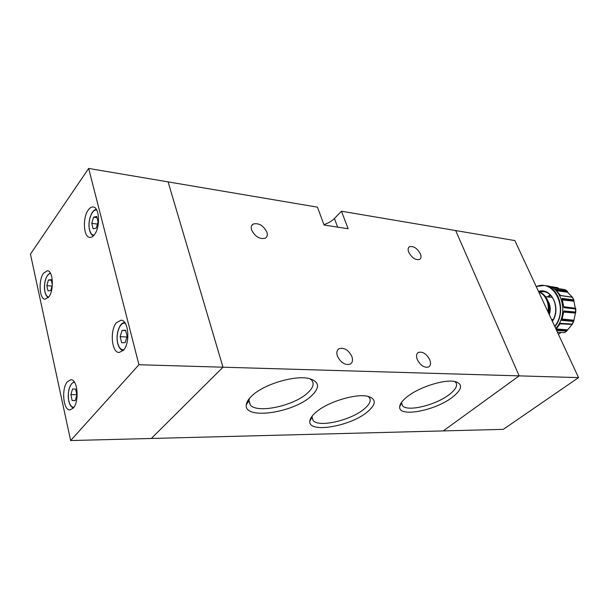 <?xml version="1.0" encoding="UTF-8"?>
<svg xmlns="http://www.w3.org/2000/svg" width="609" height="609" viewBox="0 0 609 609"><rect width="100%" height="100%" fill="white"/><g stroke="black" fill="none" stroke-linecap="round" stroke-linejoin="round"><path stroke-width="0.91" d="M429.817 359.934C431.035 363.345 430.639 365.704 428.622 366.999C424.214 368.019 420.408 365.484 417.203 359.401C416.016 356.006 416.419 353.677 418.406 352.405C422.806 351.378 426.612 353.882 429.817 359.934M401.773 402.024L401.597 402.983L402.64 405.876C407.748 412.034 435.991 405.023 449.343 394.495C455.928 389.357 458.021 385.276 455.608 382.239L454.672 381.493M452.487 397.175C462.071 389.494 463.114 384.332 455.601 381.691C445.552 378.729 419.236 386.898 407.04 396.87C402.404 400.562 399.961 403.82 399.702 406.645C398.004 417.812 435.268 410.809 452.487 397.175M249.53 398.286L248.815 400.821L250.39 405.168C257.706 413.656 293.728 405.845 307.355 393.178C313.178 387.933 314.587 383.563 311.58 380.062L309.829 378.729C296.088 374.634 263.857 384.058 251.89 395.835C248.442 399.07 246.576 402.062 246.302 404.802C243.912 420.096 293.173 412.971 311.062 396.231C320.029 387.842 319.618 382.01 309.829 378.729M351.949 356.668C353.083 360.193 352.52 362.682 350.266 364.121C345.067 365.43 340.774 362.743 337.386 356.052C336.297 352.55 336.853 350.091 339.076 348.675C344.268 347.351 348.561 350.015 351.949 356.668M367.41 411.89C376.172 404.384 376.514 399.245 368.422 396.474C356.958 393.011 327.794 401.704 315.926 412.247C312.113 415.521 310.08 418.467 309.836 421.093C307.872 433.692 350.342 426.483 367.41 411.89M312.326 415.863L311.998 417.34L313.209 420.674C319.131 427.693 350.883 420.301 364.053 409.103C369.922 404.231 371.574 400.273 369.024 397.22L367.943 396.36M420.385 253.9C421.413 256.595 421.162 258.452 419.631 259.472C415.551 260.347 411.92 257.934 408.738 252.248C407.741 249.576 407.992 247.734 409.499 246.729C413.58 245.853 417.211 248.244 420.385 253.9M266.887 232.166C267.747 234.929 267.267 236.916 265.455 238.142C259.837 239.558 255.224 236.848 251.601 230.004C250.779 227.264 251.258 225.3 253.032 224.097C258.65 222.673 263.271 225.36 266.887 232.166M337.668 227.119L334.417 218.502L341.451 211.224L455.677 230.552L519.142 375.875L578.55 377.61L514.856 240.57L455.677 230.552L519.142 375.875L443.276 430.906L151.329 438.472L222.993 367.204L151.329 438.472L70.629 440.558L138.943 364.738L88.655 168.442L30.45 254.113L70.629 440.558M334.417 218.502C331.745 221.181 328.243 223.221 323.904 224.614M341.451 211.224L348.142 228.74L324.057 225.01L317.449 207.159L168.092 181.885L222.993 367.204L168.092 181.885L88.655 168.442M578.55 377.61L503.3 429.353L443.276 430.906L519.142 375.875L138.943 364.738M116.532 322.61C109.628 330.093 111.569 352.817 119.166 352.489L123.452 350.244C130.493 342.981 128.575 319.885 121.046 320.197L116.532 322.61M88.305 209.938C82.428 217.558 83.418 237.167 89.751 237.381C91.373 237.548 92.949 236.612 94.479 234.572C100.462 227.134 99.511 207.197 93.215 206.976C91.51 206.771 89.873 207.76 88.305 209.938M43.559 273.159C38.222 280.026 39.326 299.346 45.104 299.225L48.796 296.956C54.224 290.257 53.15 270.624 47.403 270.761L43.559 273.159M67.432 381.645C61.235 388.298 63.176 410.542 69.974 409.918L73.255 408.121C79.573 401.658 77.632 379.08 70.888 379.719L67.432 381.645M93.535 217.207L91.753 223.336L93.116 228.778L96.283 228.101L98.087 221.935L96.702 216.477L93.535 217.207L97.006 217.672M97.455 224.082L91.753 223.336M72.136 400.524L75.166 400.692L76.901 394.975L75.592 389.105L72.57 388.984L70.85 394.678L72.136 400.524L75.212 400.532M76.841 394.716L70.85 394.678M122.089 330.428L120.14 336.663L121.671 342.76L125.172 342.639L127.152 336.366L125.599 330.245L122.089 330.428L125.69 330.618M126.954 336.998L120.14 336.663M48.408 280.018L46.832 285.636L47.989 290.889L50.745 290.546L52.344 284.898L51.164 279.63L48.408 280.018L51.308 280.269M52.009 286.063L46.832 285.636M538.706 291.878C542.025 293.188 544.598 295.708 546.402 299.461C548.13 303.274 548.663 307.423 548.009 311.892M538.615 291.681C542.33 292.822 545.192 295.449 547.186 299.544C549.074 303.739 549.539 308.268 548.58 313.125M561.034 332.445L558.438 334.333M536.194 286.489L544.164 285.469C559.435 286.512 566.484 312.836 554.868 326.66M556.626 330.443L566.629 331.06L572.338 324.186L560.44 323.295L556.055 329.21M573.305 321.423L573.845 320.874L575.619 312.052L563.919 310.933L561.795 320.403L573.488 321.43M575.467 309.014L573.655 299.856L561.978 298.395L563.942 307.644L571.98 308.603M556.283 290.082L567.565 291.574L566.971 290.927L555.202 289.191L560.668 295.647L572.452 297.261M547.598 285.941L552.942 287.722L564.962 289.648M551.784 287.151L558.27 288.11L557.448 287.638L549.965 286.466M551.518 319.443L553.162 319.626M566.857 330.953L564.596 332.613L557.479 332.27M567.565 291.574L567.938 292.609L572.384 297.253M558.27 288.11L558.811 288.636L556.717 288.308M536.263 286.633C554.106 278.465 568.897 309.205 554.7 326.302M550.171 286.534L557.448 287.638M550.041 286.489L553.284 286.984M560.409 323.349L572.247 324.087M560.417 323.326L568.128 323.805M556.603 330.39L562.944 330.832M563.911 311.032L575.619 312.052M563.911 310.986L571.539 311.656M561.818 320.334L569.834 321.118M562 298.463L569.59 299.346M555.286 289.252L562.861 290.318M572.277 297.306L568.768 296.804M555.355 289.305L566.971 290.927M50.631 273.563C46.68 272.725 43.11 284.197 44.944 291.665C45.728 295.015 47.007 296.789 48.766 296.994M125.355 323.417C120.194 321.164 115.276 334.288 117.803 343.339C119.09 347.99 121.115 350.122 123.878 349.718M74.633 382.437C70.393 381.44 66.838 392.691 68.794 400.76C69.868 405.168 71.58 407.33 73.933 407.238M96.823 210.227C92.111 208.293 87.277 221.668 89.614 229.951C90.535 233.384 91.997 235.127 94.014 235.165M546.479 285.766L546.867 285.827C562.647 287.425 568.669 315.553 555.69 328.426M544.164 285.469L546.593 285.781C562.518 287.105 568.768 315.447 555.69 328.418M548.169 296.964L550.665 295.373M547.247 296.88L550.201 294.916M548.564 303.64C549.752 306.89 549.858 310.263 548.876 313.764M547.514 300.29C550.376 304.5 550.978 309.303 549.31 314.701M566.568 331.06L564.452 332.613M573.434 321.438L572.178 324.079M575.574 309.029L575.551 312.036M572.391 297.321L573.594 299.841M564.802 289.564L566.895 290.904M553.018 319.908L551.67 319.786M539.132 291.848L543.723 291.665C554.259 292.701 559.663 310.476 552.294 321.126M538.485 291.399C551.465 287.083 561.574 308.283 552.409 321.369M556.245 329.629L567.253 330.489M556.306 328.951L567.535 329.812M560.166 323.782L571.821 324.483M560.272 323.592L572.224 324.308M562.084 319.641L573.845 320.874M562.297 319.04L573.83 320.227M563.82 312.105L575.452 313.056M563.865 311.595L575.726 312.554M563.942 307.56L575.627 309.029M563.911 307.119L575.756 308.656M563.888 306.73L575.482 308.23M562.549 299.963L573.975 301.219M562.305 299.263L574.005 300.519M562.023 298.509L573.655 299.856M557.068 290.82L567.839 292.267M560.584 295.487L572.026 297.169M560.653 295.609L572.437 297.329M253.032 224.097L251.593 225.726M409.499 246.729L408.654 247.52M312.021 417.089L313.209 420.674M311.998 417.34L309.836 421.093M339.076 348.675L337.713 349.886M248.815 400.821L246.302 404.802M248.891 400.242L250.39 405.168M401.597 402.983L399.702 406.645M401.59 403.089L402.64 405.876M418.406 352.405L417.424 353.205M50.311 272.992C45.584 275.984 43.779 282.249 44.891 291.772M124.716 322.481C119.372 322.504 115.436 334.836 117.727 343.468M74.176 381.759C69.289 384.629 67.477 390.993 68.741 400.851M96.397 209.45C91.388 209.519 87.422 222.064 89.546 230.088M89.599 230.293C90.391 233.262 91.67 235.104 93.428 235.805M68.779 400.996C69.708 404.916 71.261 407.223 73.438 407.908M117.773 343.651C118.869 347.701 120.658 350.015 123.14 350.586M44.929 291.939C45.622 294.893 46.764 296.743 48.362 297.504M547.933 285.986L546.867 285.827M545.535 296.735L552.287 297.321M567.078 290.988L564.901 289.587M572.544 297.314L573.876 300.085M575.794 308.877L575.764 312.288M573.747 321.217L572.338 324.186"/></g></svg>
